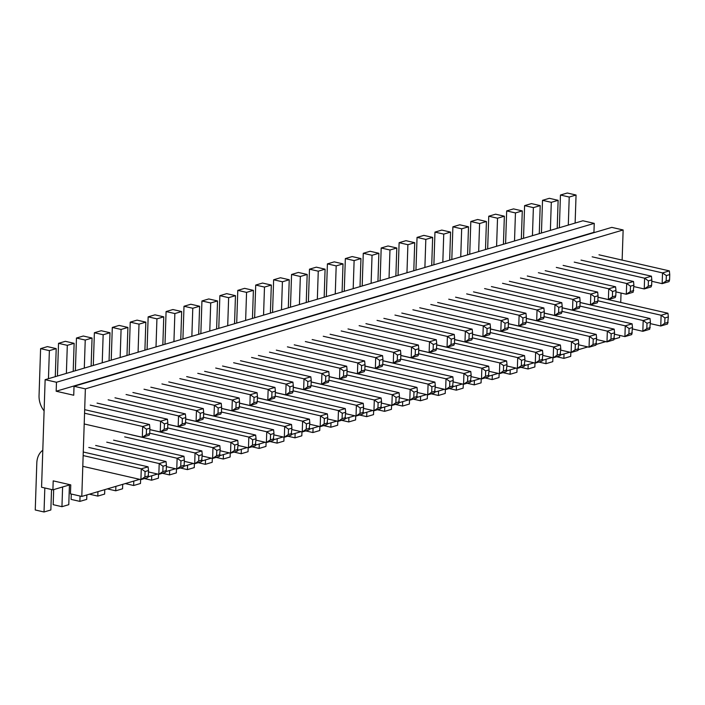 <?xml version="1.0" encoding="UTF-8"?>
<svg xmlns="http://www.w3.org/2000/svg" width="705" height="705" viewBox="0 0 705 705"><rect width="100%" height="100%" fill="white"/><g stroke="black" fill="none" stroke-linecap="round" stroke-linejoin="round"><path stroke-width="1.06" d="M56.171 391.231L593.945 232.333L594.245 223.362L582.903 220.771L45.138 379.669L41.569 487.234L52.901 489.834L53.201 480.863L70.756 484.881L70.456 493.844L81.798 496.435L85.367 388.869L74.025 386.278L73.734 395.241L56.171 391.231L56.47 382.26L594.245 223.362M56.47 382.26L45.138 379.669M594.571 232.474L593.945 232.333M52.901 489.834L70.139 484.74M81.798 496.435L139.696 479.329M147.988 476.88L157.62 474.033M165.913 471.583L175.545 468.737M183.838 466.287L193.47 463.441M201.762 460.991L211.394 458.144M219.687 455.694L229.319 452.848M237.62 450.398L247.243 447.552M255.545 445.102L265.177 442.255M273.469 439.805L283.102 436.959M291.394 434.509L301.026 431.663M309.319 429.213L318.951 426.366M327.243 423.916L336.875 421.07M345.168 418.62L354.8 415.774M363.093 413.324L372.725 410.477M381.026 408.028L390.658 405.181M398.951 402.731L408.583 399.885M416.875 397.435L426.507 394.589M434.8 392.13L444.432 389.292M452.725 386.833L462.357 383.987M470.649 381.537L480.281 378.691M488.574 376.241L498.206 373.394M506.498 370.945L516.13 368.098M524.432 365.648L534.064 362.802M542.356 360.352L551.989 357.505M560.281 355.056L569.913 352.209M578.206 349.759L587.838 346.913M596.13 344.463L605.762 341.617M614.055 339.167L619.572 337.536L619.642 335.395M620.735 302.436L621.043 293.051M622.136 260.092L623.141 229.971L611.799 227.38L74.025 386.278M85.367 388.869L623.141 229.971M88.821 447.463L159.198 463.555L166.028 461.537L95.651 445.445M49.376 350.641L56.206 348.623L47.429 346.613L40.599 348.631L49.376 350.641L48.451 378.691M55.281 376.673L56.206 348.623M67.31 345.344L74.131 343.326L65.353 341.317L58.533 343.335L67.31 345.344L66.376 373.394M73.205 371.376L74.131 343.326M569.226 197.039L576.055 195.021L567.278 193.011L560.449 195.029L569.226 197.039L568.3 225.089M575.121 223.071L576.055 195.021M551.301 202.335L558.131 200.317L549.354 198.308L542.524 200.326L551.301 202.335L550.367 230.385M557.197 228.367L558.131 200.317M533.377 207.631L540.206 205.613L531.429 203.604L524.599 205.622L533.377 207.631L532.442 235.681M539.272 233.663L540.206 205.613M505.591 243.622L506.675 210.918L513.504 208.9L522.282 210.91L515.452 212.928L514.518 240.978M506.675 210.918L515.452 212.928M559.365 227.733L560.449 195.029M564.018 353.954L563.877 358.387L570.706 356.369L570.838 352.421M563.877 358.387L556.721 356.748M83.155 455.562L141.273 468.851L140.912 479.611L147.742 477.593L148.323 475.91L144.904 476.915L140.912 479.611L82.793 466.322M148.499 470.535L148.103 466.833L141.273 468.851L145.08 471.539L148.499 470.535L148.323 475.91M145.08 471.539L144.904 476.915M148.103 466.833L83.269 452.011M597.884 300.788L661.123 315.25L667.943 313.231L597.999 297.237M579.951 306.085L643.189 320.546L650.019 318.528L580.074 302.533M163.014 466.243L162.829 471.619L158.837 474.315L159.198 463.555L163.014 466.243L166.424 465.238L166.028 461.537M106.746 442.167L177.122 458.259L180.938 460.947L184.349 459.933L183.952 456.241L113.575 440.149M180.938 460.947L180.753 466.322L176.77 469.019L177.122 458.259L183.952 456.241M124.67 436.871L195.047 452.962L198.863 455.65L202.273 454.637L201.877 450.944L131.5 434.853M198.863 455.65L198.687 461.026L194.695 463.723L195.047 452.962L201.877 450.944M149.733 433.205L212.972 447.666L216.787 450.354L220.198 449.341L219.801 445.648L149.857 429.653M216.787 450.354L216.611 455.73L212.619 458.426L212.972 447.666L219.801 445.648M167.658 427.909L230.896 442.37L234.712 445.058L238.123 444.044L237.726 440.352L167.781 424.357M234.712 445.058L234.536 450.433L230.544 453.13L230.896 442.37L237.726 440.352M185.591 422.612L248.83 437.074L252.637 439.761L256.056 438.748L255.651 435.055L185.706 419.061M252.637 439.761L252.46 445.137L248.468 447.834L248.83 437.074L255.651 435.055M203.516 417.316L266.754 431.777L270.561 434.465L273.981 433.452L273.584 429.759L203.63 413.764M270.561 434.465L270.385 439.841L266.393 442.537L266.754 431.777L273.584 429.759M221.44 412.02L284.679 426.481L288.486 429.169L291.905 428.155L291.509 424.463L221.555 408.468M288.486 429.169L288.31 434.544L284.318 437.241L284.679 426.481L291.509 424.463M239.365 406.723L302.604 421.185L306.419 423.872L309.83 422.859L309.433 419.167L239.48 403.172M306.419 423.872L306.234 429.248L302.242 431.936L302.604 421.185L309.433 419.167M257.29 401.427L320.528 415.888L324.344 418.576L327.755 417.563L327.358 413.87L257.404 397.876M324.344 418.576L324.159 423.952L320.176 426.64L320.528 415.888L327.358 413.87M275.214 396.131L338.453 410.592L342.269 413.28L345.679 412.266L345.283 408.574L275.338 392.579M342.269 413.28L342.092 418.655L338.1 421.343L338.453 410.592L345.283 408.574M293.139 390.834L356.377 405.296L360.193 407.983L363.604 406.97L363.207 403.278L293.262 387.283M360.193 407.983L360.017 413.359L356.025 416.047L356.377 405.296L363.207 403.278M311.064 385.538L374.302 399.999L378.118 402.687L381.537 401.674L381.132 397.981L311.187 381.987M378.118 402.687L377.942 408.063L373.95 410.751L374.302 399.999L381.132 397.981M328.997 380.242L392.236 394.703L396.043 397.391L399.462 396.377L399.056 392.685L329.112 376.69M396.043 397.391L395.866 402.767L391.874 405.454L392.236 394.703L399.056 392.685M346.922 374.945L410.16 389.407L413.967 392.095L417.386 391.081L416.99 387.389L347.036 371.394M413.967 392.095L413.791 397.47L409.799 400.158L410.16 389.407L416.99 387.389M364.846 369.649L428.085 384.11L431.892 386.789L435.311 385.785L434.914 382.092L364.961 366.098M431.892 386.789L431.716 392.174L427.724 394.862L428.085 384.11L434.914 382.092M382.771 364.353L446.009 378.814L449.825 381.493L453.236 380.488L452.839 376.796L382.885 360.801M449.825 381.493L449.64 386.878L445.648 389.565L446.009 378.814L452.839 376.796M400.696 359.056L463.934 373.518L467.75 376.197L471.16 375.192L470.764 371.5L400.819 355.505M467.75 376.197L467.565 381.581L463.582 384.269L463.934 373.518L470.764 371.5M418.62 353.76L481.859 368.221L485.674 370.9L489.085 369.896L488.688 366.203L418.744 350.209M485.674 370.9L485.498 376.285L481.506 378.973L481.859 368.221L488.688 366.203M436.545 348.464L499.783 362.916L503.599 365.604L507.01 364.6L506.613 360.907L436.668 344.912M503.599 365.604L503.423 370.989L499.431 373.676L499.783 362.916L506.613 360.907M454.478 343.168L517.708 357.62L521.524 360.308L524.943 359.303L524.538 355.602L454.593 339.616M521.524 360.308L521.347 365.692L517.355 368.38L517.708 357.62L524.538 355.602M472.403 337.871L535.641 352.324L539.448 355.012L542.868 354.007L542.471 350.306L472.517 334.311M539.448 355.012L539.272 360.396L535.28 363.084L535.641 352.324L542.471 350.306M490.327 332.575L553.566 347.027L557.373 349.715L560.792 348.711L560.396 345.009L490.442 329.015M557.373 349.715L557.197 355.1L553.205 357.787L553.566 347.027L560.396 345.009M508.252 327.279L571.491 341.731L575.298 344.419L578.717 343.414L578.32 339.713L508.367 323.718M575.298 344.419L575.121 349.803L571.129 352.491L571.491 341.731L578.32 339.713M526.177 321.974L589.415 336.435L593.231 339.123L596.641 338.118L596.245 334.417L526.291 318.422M593.231 339.123L593.046 344.498L589.063 347.195L589.415 336.435L596.245 334.417M544.101 316.677L607.34 331.138L611.156 333.826L614.566 332.822L614.17 329.12L544.225 313.126M611.156 333.826L610.971 339.202L606.987 341.899L607.34 331.138L614.17 329.12M562.026 311.381L625.264 325.842L629.08 328.53L632.491 327.525L632.094 323.824L562.149 307.829M629.08 328.53L628.904 333.906L624.912 336.602L625.264 325.842L632.094 323.824M647.005 323.234L646.829 328.609L642.837 331.306L643.189 320.546L647.005 323.234L650.415 322.229L650.019 318.528M664.93 317.937L664.753 323.313L660.761 326.01L661.123 315.25L664.93 317.937L668.349 316.933L667.943 313.231M162.829 471.619L166.248 470.614L166.424 465.238M180.753 466.322L184.172 465.318L184.349 459.933M84.556 413.218L142.674 426.507L149.504 424.489L84.679 409.658M146.314 434.571L149.724 433.557L149.152 435.241L142.322 437.259L142.674 426.507L146.49 429.186L146.314 434.571L142.322 437.259L84.203 423.969M44.098 410.874A18.541 14.25 73.5 0 1 39.048 395.584L40.599 348.631M44.82 487.983L44.027 511.989L35.25 509.979L36.81 463.026A18.541 14.25 73.5 0 1 42.794 450.266M44.027 511.989L50.857 509.971L51.535 489.517M62.604 486.961L61.952 506.692L53.175 504.683L53.677 489.605M61.952 506.692L68.782 504.674L69.434 484.943M80.053 496.038L79.876 501.396L71.099 499.387L71.275 494.029M79.876 501.396L86.706 499.378L86.856 494.945M97.951 491.667L97.801 496.1L89.429 494.187M97.801 496.1L104.631 494.082L104.781 489.649M115.876 486.371L115.735 490.803L107.354 488.891M115.735 490.803L122.555 488.785L122.705 484.353M133.8 481.074L133.659 485.507L125.278 483.586M133.659 485.507L140.489 483.489L140.612 479.541M151.734 475.778L151.584 480.211L144.428 478.572M151.584 480.211L158.413 478.193L158.546 474.245M169.658 470.482L169.508 474.914L162.353 473.275M169.508 474.914L176.338 472.896L176.47 468.948M187.583 465.177L187.433 469.618L180.277 467.979M187.433 469.618L194.263 467.6L194.395 463.652M205.507 459.88L205.358 464.322L198.202 462.683M205.358 464.322L212.187 462.304L212.32 458.356M223.432 454.584L223.282 459.025L216.127 457.386M223.282 459.025L230.112 457.007L230.244 453.059M241.357 449.288L241.207 453.729L234.051 452.09M241.207 453.729L248.037 451.711L248.169 447.763M259.281 443.991L259.14 448.433L251.976 446.794M259.14 448.433L265.97 446.415L266.093 442.467M277.206 438.695L277.065 443.137L269.9 441.497M277.065 443.137L283.895 441.118L284.018 437.17M295.139 433.399L294.99 437.84L287.834 436.201M294.99 437.84L301.819 435.822L301.951 431.874M313.064 428.102L312.914 432.544L305.758 430.905M312.914 432.544L319.744 430.526L319.876 426.578M330.989 422.806L330.839 427.248L323.683 425.608M330.839 427.248L337.669 425.23L337.801 421.282M348.913 417.51L348.763 421.942L341.608 420.312M348.763 421.942L355.593 419.933L355.725 415.985M366.838 412.213L366.688 416.646L359.532 415.016M366.688 416.646L373.518 414.628L373.65 410.689M384.763 406.917L384.613 411.35L377.457 409.72M384.613 411.35L391.442 409.332L391.575 405.393M402.687 401.621L402.546 406.054L395.382 404.423M402.546 406.054L409.376 404.036L409.499 400.096M420.612 396.325L420.471 400.757L413.306 399.127M420.471 400.757L427.3 398.739L427.433 394.8M438.545 391.028L438.395 395.461L431.24 393.831M438.395 395.461L445.225 393.443L445.357 389.495M456.47 385.732L456.32 390.165L449.164 388.534M456.32 390.165L463.15 388.147L463.282 384.199M474.395 380.436L474.245 384.868L467.089 383.238M474.245 384.868L481.074 382.85L481.207 378.902M492.319 375.139L492.169 379.572L485.014 377.933M492.169 379.572L498.999 377.554L499.131 373.606M510.244 369.843L510.094 374.276L502.938 372.637M510.094 374.276L516.924 372.258L517.056 368.31M528.168 364.547L528.027 368.979L520.863 367.34M528.027 368.979L534.848 366.961L534.98 363.013M546.093 359.25L545.952 363.683L538.787 362.044M545.952 363.683L552.782 361.665L552.905 357.717M592.147 256.814L662.524 272.906L669.353 270.887L598.977 254.796M146.49 429.186L149.901 428.182L149.504 424.489M149.901 428.182L149.724 433.557M669.353 270.887L669.75 274.58L666.34 275.584L662.524 272.906L662.162 283.657L668.992 281.639L669.574 279.955L666.154 280.969L662.162 283.657L651.781 281.286M90.231 405.119L160.599 421.211L160.246 431.962L167.076 429.944L167.649 428.261L164.239 429.274L160.246 431.962L149.857 429.592M108.156 399.814L178.524 415.906L178.171 426.666L185.001 424.648L185.574 422.965L182.163 423.978L178.171 426.666L167.781 424.295M556.298 267.406L626.674 283.498L630.481 286.177L633.901 285.173L633.504 281.48L563.128 265.388M633.901 285.173L633.143 292.231L626.313 294.249L615.923 291.879M574.222 262.11L644.599 278.202L648.406 280.881L648.23 286.265L644.238 288.953L633.848 286.582M648.406 280.881L651.825 279.876L651.429 276.184L644.599 278.202L644.238 288.953L651.067 286.935L651.649 285.252L648.23 286.265M650.415 322.229L649.666 329.288L642.837 331.306L632.447 328.927M632.491 327.525L631.742 334.584L624.912 336.602L614.522 334.223M451.808 259.511L452.892 226.807L461.669 228.817L460.744 256.867M450.574 232.095L441.797 230.086L434.967 232.104L443.745 234.113L450.574 232.095L449.649 260.145M85.234 340.048L92.064 338.03L83.287 336.021L76.457 338.039L85.234 340.048L84.3 368.098M91.13 366.08L92.064 338.03M103.159 334.752L109.989 332.734L101.212 330.724L94.382 332.742L103.159 334.752L102.225 362.802M109.055 360.784L109.989 332.734M121.084 329.455L127.913 327.437L119.136 325.428L112.306 327.446L121.084 329.455L120.15 357.505M126.979 355.487L127.913 327.437M139.008 324.15L145.838 322.141L137.061 320.132L130.231 322.15L139.008 324.15L138.074 352.209M144.904 350.191L145.838 322.141M156.933 318.854L163.763 316.836L154.985 314.835L148.156 316.853L156.933 318.854L156.008 346.913M162.837 344.895L163.763 316.836M174.858 313.558L181.687 311.539L172.91 309.539L166.08 311.557L174.858 313.558L173.932 341.617M180.762 339.599L181.687 311.539M192.782 308.261L199.612 306.243L190.835 304.243L184.005 306.261L192.782 308.261L191.857 336.32M198.687 334.302L199.612 306.243M210.716 302.965L217.537 300.947L208.759 298.946L201.938 300.964L210.716 302.965L209.782 331.024M216.611 329.006L217.537 300.947M228.64 297.669L235.47 295.651L226.693 293.65L219.863 295.668L228.64 297.669L227.706 325.728M234.536 323.71L235.47 295.651M246.565 292.372L253.395 290.354L244.617 288.354L237.788 290.372L246.565 292.372L245.631 320.431M252.46 318.413L253.395 290.354M264.49 287.076L271.319 285.058L262.542 283.058L255.712 285.067L264.49 287.076L263.555 315.135M270.385 313.117L271.319 285.058M282.414 281.78L289.244 279.762L280.467 277.752L273.637 279.77L282.414 281.78L281.489 309.839M288.31 307.821L289.244 279.762M300.339 276.483L307.168 274.465L298.391 272.456L291.562 274.474L300.339 276.483L299.413 304.542M306.243 302.524L307.168 274.465M318.263 271.187L325.093 269.169L316.316 267.16L309.486 269.178L318.263 271.187L317.338 299.246M324.168 297.228L325.093 269.169M336.188 265.891L343.018 263.873L334.24 261.863L327.411 263.882L336.188 265.891L335.263 293.941M342.092 291.932L343.018 263.873M354.121 260.594L360.951 258.576L352.165 256.567L345.344 258.585L354.121 260.594L353.187 288.645M360.017 286.627L360.951 258.576M372.046 255.298L378.876 253.28L370.099 251.271L363.269 253.289L372.046 255.298L371.112 283.348M377.942 281.33L378.876 253.28M389.971 250.002L396.8 247.984L388.023 245.975L381.193 247.993L389.971 250.002L389.037 278.052M395.866 276.034L396.8 247.984M407.895 244.706L414.725 242.687L405.948 240.678L399.118 242.696L407.895 244.706L406.961 272.756M413.791 270.738L414.725 242.687M425.82 239.409L432.65 237.391L423.872 235.382L417.043 237.4L425.82 239.409L424.895 267.459M431.716 265.441L432.65 237.391M443.745 234.113L442.819 262.163M461.669 228.817L468.499 226.799L459.722 224.789L452.892 226.807M467.574 254.849L468.499 226.799M479.603 223.52L486.424 221.502L477.646 219.493L470.817 221.511L479.603 223.52L478.669 251.57M485.498 249.552L486.424 221.502M497.527 218.224L504.357 216.206L495.58 214.197L488.75 216.215L497.527 218.224L496.593 246.274M503.423 244.256L504.357 216.206M469.733 254.214L470.817 221.511M487.666 248.918L488.75 216.215M433.883 264.807L434.967 232.104M415.959 270.103L417.043 237.4M398.034 275.399L399.118 242.696M380.11 280.696L381.193 247.993M362.185 285.992L363.269 253.289M344.251 291.288L345.344 258.585M326.327 296.585L327.411 263.882M308.402 301.881L309.486 269.178M290.478 307.177L291.562 274.474M272.553 312.474L273.637 279.77M254.628 317.77L255.712 285.067M236.704 323.066L237.788 290.372M218.779 328.363L219.863 295.668M200.846 333.659L201.938 300.964M182.921 338.955L184.005 306.261M164.996 344.251L166.08 311.557M147.072 349.548L148.156 316.853M129.147 354.844L130.231 322.15M111.223 360.14L112.306 327.446M93.298 365.437L94.382 332.742M75.373 370.733L76.457 338.039M57.44 376.029L58.533 343.335M541.44 233.029L542.524 200.326M523.515 238.325L524.599 205.622M521.347 238.96L522.282 210.91M167.429 419.193L167.825 422.885L164.415 423.89L160.599 421.211L167.429 419.193L97.052 403.101M185.353 413.897L185.759 417.589L182.339 418.594L178.524 415.906L185.353 413.897L114.985 397.805M126.08 394.518L196.457 410.61L203.278 408.592L132.91 392.5M144.005 389.222L214.382 405.313L221.211 403.295L150.835 387.204M161.93 383.925L232.306 400.017L239.136 397.999L168.759 381.907M179.854 378.629L250.231 394.721L257.061 392.703L186.684 376.611M197.779 373.333L268.156 389.424L274.985 387.406L204.609 371.315M215.704 368.036L286.08 384.128L292.91 382.11L222.533 366.018M233.637 362.74L304.005 378.832L310.834 376.814L240.467 360.722M251.562 357.444L321.929 373.535L328.759 371.517L258.391 355.426M269.486 352.148L339.863 368.239L346.693 366.221L276.316 350.129M287.411 346.851L357.787 362.943L364.617 360.925L294.241 344.833M305.336 341.555L375.712 357.646L382.542 355.628L312.165 339.537M323.26 336.259L393.637 352.35L400.466 350.332L330.09 334.24M341.185 330.962L411.561 347.054L418.391 345.036L348.014 328.944M359.118 325.666L429.486 341.758L436.316 339.739L365.939 323.648M377.043 320.37L447.411 336.461L454.24 334.443L383.873 318.352M394.967 315.073L465.344 331.165L472.165 329.147L401.797 313.055M412.892 309.777L483.269 325.869L490.098 323.851L419.722 307.759M430.817 304.481L501.193 320.572L508.023 318.554L437.646 302.463M448.741 299.184L519.118 315.276L525.948 313.258L455.571 297.166M466.666 293.888L537.043 309.98L543.872 307.962L473.496 291.87M484.591 288.592L554.967 304.683L561.797 302.665L491.42 286.574M502.524 283.295L572.892 299.387L579.721 297.369L509.345 281.277M520.449 277.999L590.816 294.091L597.646 292.073L527.278 275.981M538.373 272.703L608.75 288.794L615.571 286.776L545.203 270.685M630.481 286.177L630.305 291.562L626.313 294.249L626.674 283.498L633.504 281.48M651.429 276.184L581.052 260.092M200.264 413.297L200.088 418.682L196.096 421.37L196.457 410.61L200.264 413.297L203.683 412.293L203.278 408.592M218.189 408.001L218.012 413.386L214.02 416.073L214.382 405.313L218.189 408.001L221.608 406.996L221.211 403.295M236.113 402.705L235.937 408.089L231.945 410.777L232.306 400.017L236.113 402.705L239.533 401.7L239.136 397.999M254.047 397.408L253.862 402.793L249.87 405.481L250.231 394.721L254.047 397.408L257.457 396.404L257.061 392.703M271.971 392.112L271.786 397.488L267.803 400.184L268.156 389.424L271.971 392.112L275.382 391.108L274.985 387.406M289.896 386.816L289.72 392.192L285.728 394.888L286.08 384.128L289.896 386.816L293.306 385.811L292.91 382.11M307.821 381.52L307.644 386.895L303.652 389.592L304.005 378.832L307.821 381.52L311.231 380.515L310.834 376.814M325.745 376.223L325.569 381.599L321.577 384.296L321.929 373.535L325.745 376.223L329.164 375.219L328.759 371.517M343.67 370.927L343.494 376.303L339.502 378.999L339.863 368.239L343.67 370.927L347.089 369.922L346.693 366.221M361.594 365.631L361.418 371.006L357.426 373.703L357.787 362.943L361.594 365.631L365.014 364.626L364.617 360.925M379.519 360.334L379.343 365.71L375.351 368.407L375.712 357.646L379.519 360.334L382.938 359.321L382.542 355.628M397.453 355.038L397.267 360.414L393.284 363.11L393.637 352.35L397.453 355.038L400.863 354.025L400.466 350.332M415.377 349.742L415.192 355.117L411.209 357.814L411.561 347.054L415.377 349.742L418.788 348.728L418.391 345.036M433.302 344.445L433.126 349.821L429.133 352.518L429.486 341.758L433.302 344.445L436.712 343.432L436.316 339.739M451.226 339.149L451.05 344.525L447.058 347.221L447.411 336.461L451.226 339.149L454.637 338.136L454.24 334.443M469.151 333.853L468.975 339.228L464.983 341.925L465.344 331.165L469.151 333.853L472.57 332.839L472.165 329.147M487.076 328.556L486.899 333.932L482.907 336.629L483.269 325.869L487.076 328.556L490.495 327.543L490.098 323.851M505 323.26L504.824 328.636L500.832 331.332L501.193 320.572L505 323.26L508.42 322.247L508.023 318.554M522.934 317.964L522.749 323.339L518.757 326.027L519.118 315.276L522.934 317.964L526.344 316.95L525.948 313.258M540.858 312.668L540.673 318.043L536.69 320.731L537.043 309.98L540.858 312.668L544.269 311.654L543.872 307.962M558.783 307.371L558.607 312.747L554.615 315.435L554.967 304.683L558.783 307.371L562.193 306.358L561.797 302.665M576.708 302.075L576.531 307.45L572.539 310.138L572.892 299.387L576.708 302.075L580.118 301.061L579.721 297.369M594.632 296.779L594.456 302.154L590.464 304.842L590.816 294.091L594.632 296.779L598.043 295.765L597.646 292.073M612.557 291.482L612.381 296.858L608.389 299.546L608.75 288.794L612.557 291.482L615.976 290.469L615.571 286.776M167.825 422.885L167.649 428.261M164.415 423.89L164.239 429.274M185.759 417.589L185.574 422.965M182.339 418.594L182.163 423.978M200.088 418.682L203.498 417.668L203.683 412.293M218.012 413.386L221.432 412.372L221.608 406.996M235.937 408.089L239.356 407.076L239.533 401.7M253.862 402.793L257.281 401.779L257.457 396.404M271.786 397.488L275.206 396.483L275.382 391.108M289.72 392.192L293.13 391.187L293.306 385.811M307.644 386.895L311.055 385.891L311.231 380.515M325.569 381.599L328.979 380.594L329.164 375.219M343.494 376.303L346.904 375.298L347.089 369.922M361.418 371.006L364.837 370.002L365.014 364.626M379.343 365.71L382.762 364.705L382.938 359.321M397.267 360.414L400.687 359.409L400.863 354.025M415.192 355.117L418.611 354.113L418.788 348.728M433.126 349.821L436.536 348.816L436.712 343.432M451.05 344.525L454.461 343.52L454.637 338.136M468.975 339.228L472.385 338.224L472.57 332.839M486.899 333.932L490.31 332.927L490.495 327.543M504.824 328.636L508.243 327.631L508.42 322.247M522.749 323.339L526.168 322.335L526.344 316.95M540.673 318.043L544.093 317.03L544.269 311.654M558.607 312.747L562.017 311.733L562.193 306.358M576.531 307.45L579.942 306.437L580.118 301.061M594.456 302.154L597.866 301.141L598.043 295.765M612.381 296.858L615.791 295.844L615.976 290.469M630.305 291.562L633.716 290.548M651.825 279.876L651.649 285.252M669.75 274.58L669.574 279.955M666.34 275.584L666.154 280.969M185.706 418.999L196.096 421.37L202.925 419.352L203.498 417.668M203.63 413.694L214.02 416.073L220.85 414.055L221.432 412.372M221.555 408.398L231.945 410.777L238.775 408.759L239.356 407.076M239.488 403.101L249.87 405.481L256.699 403.463L257.281 401.779M257.413 397.805L267.803 400.184L274.633 398.166L275.206 396.483M275.338 392.509L285.728 394.888L292.557 392.87L293.13 391.187M293.262 387.212L303.652 389.592L310.482 387.574L311.055 385.891M311.187 381.916L321.577 384.296L328.407 382.277L328.979 380.594M329.112 376.62L339.502 378.999L346.331 376.981L346.904 375.298M347.036 371.324L357.426 373.703L364.256 371.685L364.837 370.002M364.97 366.027L375.351 368.407L382.18 366.388L382.762 364.705M382.894 360.731L393.284 363.11L400.105 361.092L400.687 359.409M400.819 355.435L411.209 357.814L418.039 355.796L418.611 354.113M418.744 350.138L429.133 352.518L435.963 350.5L436.536 348.816M436.668 344.842L447.058 347.221L453.888 345.203L454.461 343.52M454.593 339.546L464.983 341.925L471.812 339.907L472.385 338.224M472.517 334.249L482.907 336.629L489.737 334.611L490.31 332.927M490.442 328.953L500.832 331.332L507.662 329.314L508.243 327.631M508.375 323.657L518.757 326.027L525.586 324.018L526.168 322.335M526.3 318.36L536.69 320.731L543.511 318.713L544.093 317.03M544.225 313.064L554.615 315.435L561.444 313.417L562.017 311.733M562.149 307.768L572.539 310.138L579.369 308.12L579.942 306.437M580.074 302.471L590.464 304.842L597.294 302.824L597.866 301.141M597.999 297.175L608.389 299.546L615.218 297.528L615.791 295.844M668.349 316.933L667.591 323.992L660.761 326.01L650.371 323.63M614.566 332.822L613.817 339.88L606.987 341.899L596.597 339.519M596.641 338.118L595.884 345.177L589.063 347.195L578.673 344.815M578.717 343.414L577.959 350.473L571.129 352.491L560.748 350.112M560.792 348.711L560.034 355.769L553.205 357.787L542.815 355.408M542.868 354.007L542.11 361.066L535.28 363.084L524.89 360.704M524.943 359.303L524.185 366.362L517.355 368.38L506.965 366.01M507.01 364.6L506.26 371.658L499.431 373.676L489.041 371.306M489.085 369.896L488.336 376.955L481.506 378.973L471.116 376.602M471.16 375.192L470.411 382.251L463.582 384.269L453.192 381.899M453.236 380.488L452.478 387.547L445.648 389.565L435.267 387.195M435.311 385.785L434.553 392.844L427.724 394.862L417.334 392.491M417.386 391.081L416.629 398.14L409.799 400.158L399.409 397.787M399.462 396.377L398.704 403.436L391.874 405.454L381.484 403.084M381.537 401.674L380.779 408.733L373.95 410.751L363.56 408.38M363.604 406.97L362.855 414.029L356.025 416.047L345.635 413.676M345.679 412.266L344.93 419.325L338.1 421.343L327.71 418.973M327.755 417.563L326.997 424.621L320.176 426.64L309.786 424.269M309.83 422.859L309.072 429.927L302.242 431.936L291.861 429.565M291.905 428.155L291.147 435.223L284.318 437.241L273.928 434.862M273.981 433.452L273.223 440.519L266.393 442.537L256.003 440.158M256.056 438.748L255.298 445.816L248.468 447.834L238.079 445.454M238.123 444.044L237.374 451.112L230.544 453.13L220.154 450.751M220.198 449.341L219.449 456.408L212.619 458.426L202.229 456.047M202.273 454.637L201.524 461.704L194.695 463.723L184.305 461.343M166.38 466.639L176.77 469.019L183.591 467.001L184.172 465.318M148.455 471.936L158.837 474.315L165.666 472.297L166.248 470.614M628.904 333.906L632.314 332.901M610.971 339.202L614.39 338.197M646.829 328.609L650.239 327.605M664.753 323.313L668.164 322.308M593.046 344.498L596.465 343.494M575.121 349.803L578.541 348.79M557.197 355.1L560.616 354.086M539.272 360.396L542.683 359.383M521.347 365.692L524.758 364.679M503.423 370.989L506.833 369.975M485.498 376.285L488.909 375.271M467.565 381.581L470.984 380.568M449.64 386.878L453.059 385.864M431.716 392.174L435.135 391.16M413.791 397.47L417.21 396.457M395.866 402.767L399.277 401.753M377.942 408.063L381.352 407.049M360.017 413.359L363.427 412.346M342.092 418.655L345.503 417.642M324.159 423.952L327.578 422.947M306.234 429.248L309.654 428.243M288.31 434.544L291.729 433.54M270.385 439.841L273.796 438.836M252.46 445.137L255.871 444.132M234.536 450.433L237.946 449.429M216.611 455.73L220.022 454.725M198.687 461.026L202.097 460.021"/></g></svg>
